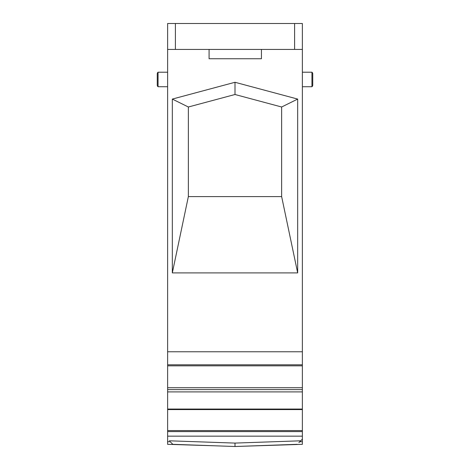 <?xml version="1.0" encoding="UTF-8"?>
<svg xmlns="http://www.w3.org/2000/svg" width="470" height="470" viewBox="0 0 470 470"><rect width="100%" height="100%" fill="white"/><g stroke="black" fill="none" stroke-linecap="round" stroke-linejoin="round"><path stroke-width="0.7" d="M171.104 442.623L172.807 444.326L235 446.5L302.374 444.326L302.374 351.772L167.625 351.772L167.625 23.5L302.374 23.5L302.374 49.415L294.602 49.415L294.602 23.5M167.625 351.772L167.625 444.326L214.12 445.772M167.625 49.415L294.602 49.415M209.085 49.415L209.085 58.744L261.432 58.744L261.432 49.415M302.374 351.772L302.374 49.415M297.675 99.076L297.675 272.9L172.326 272.9L172.326 99.076L235 82.279L297.675 99.076L281.642 107.001L235 94.499L235 82.279M302.374 26.091L302.374 23.5M167.625 441.735L170.216 441.735M299.784 441.735L302.374 441.735M216.911 445.865L220.189 445.983L216.911 445.865M224.513 446.136L229.536 446.312L224.513 446.136M172.807 444.326L170.281 441.8M299.719 441.8L302.374 439.145L300.718 440.801L235 443.087L235 446.5L214.831 445.795M167.625 436.16L302.374 436.16M298.897 442.623L300.718 440.801M297.193 444.326L235 446.5M253.107 445.865L249.811 445.983M245.505 446.136L240.458 446.312M167.625 431.578L302.374 431.578M167.625 430.573L302.374 430.573M302.374 409.57L167.625 409.57M167.625 409.053L302.374 409.053M302.374 391.898L167.625 391.898M167.625 389.606L302.374 389.606M167.625 387.715L302.374 387.715M167.625 365.83L302.374 365.83M167.625 364.791L302.374 364.791M302.374 86.727L311.945 86.727L311.945 72.216L302.374 72.216M311.945 86.727A2.074 2.074 0 0 0 312.738 85.099L312.738 73.849L312.738 85.099M311.945 72.216A2.074 2.074 0 0 1 312.738 73.849M172.326 99.076L188.358 107.001L188.358 196.601L281.642 196.601L281.642 107.001M281.642 196.601L297.675 272.9M188.358 196.601L172.326 272.9M188.358 107.001L235 94.499M157.262 73.849L157.262 85.099L157.262 73.849A2.074 2.074 0 0 1 158.055 72.216L158.055 86.727L167.625 86.727M158.055 72.216L167.625 72.216M157.262 85.099A2.074 2.074 180 0 0 158.055 86.727M235 443.087L169.282 440.801M175.398 23.5L175.398 49.415"/></g></svg>
